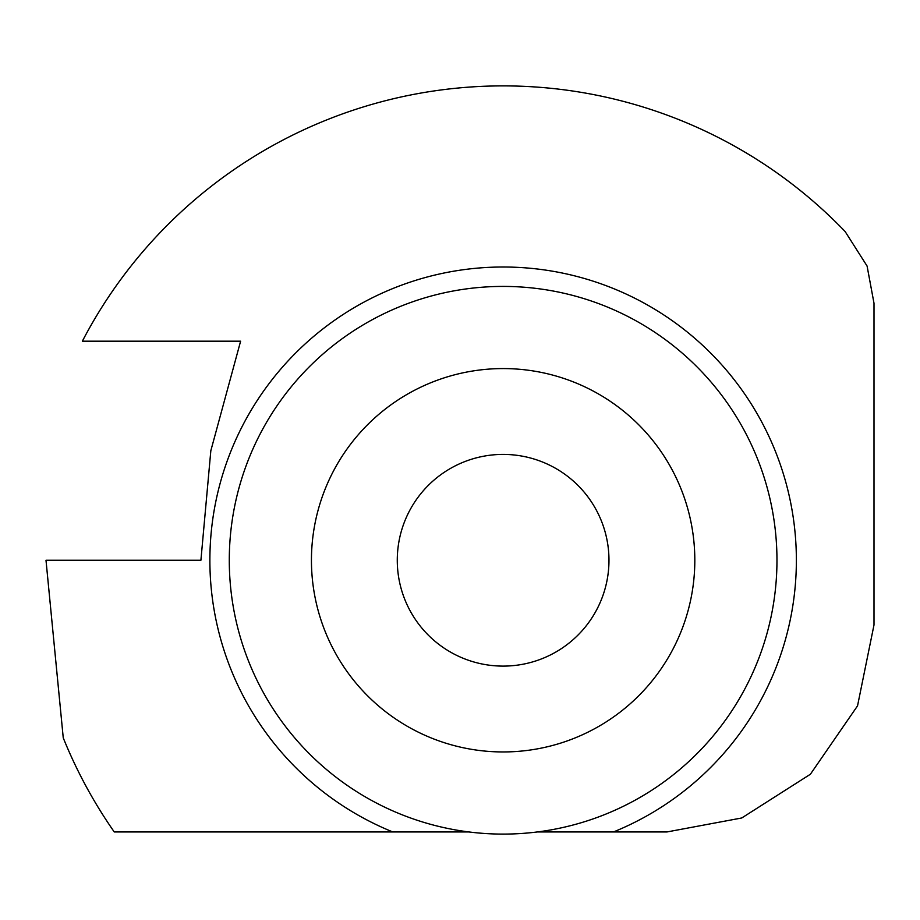 <?xml version="1.0" encoding="UTF-8"?>
<svg xmlns="http://www.w3.org/2000/svg" width="920" height="920" viewBox="0 0 920 920"><rect width="100%" height="100%" fill="white"/><g stroke="black" fill="none" stroke-linecap="round" stroke-linejoin="round"><path stroke-width="1.38" d="M667 831.944L741.761 817.972L810.382 774.249L857.532 705.87L874 624.944L874 303.243L867.077 266.029L845.112 231.518A474.375 474.375 0 0 0 82.363 341.182L240.614 341.182L210.829 450.719L200.905 560.257L46 560.257L63.25 737.863A474.375 474.375 0 0 0 114.252 831.944L392.759 831.944A293.25 293.25 0 0 1 270.066 382.272A293.25 293.25 0 0 1 736.184 382.272A293.25 293.25 0 0 1 613.49 831.944L667 831.944M392.759 831.944L468.832 831.944M537.418 831.944L613.49 831.944M608.971 560.257A105.846 105.846 0 0 1 450.202 651.923A105.846 105.846 0 0 1 450.202 468.591A105.846 105.846 0 0 1 608.971 560.257M694.818 560.257A191.693 191.693 0 0 1 407.284 726.271A191.693 191.693 0 0 1 407.284 394.254A191.693 191.693 0 0 1 694.818 560.257M776.963 560.257A273.838 273.838 0 0 1 366.206 797.41A273.838 273.838 0 0 1 366.206 323.104A273.838 273.838 0 0 1 776.963 560.257"/></g></svg>
